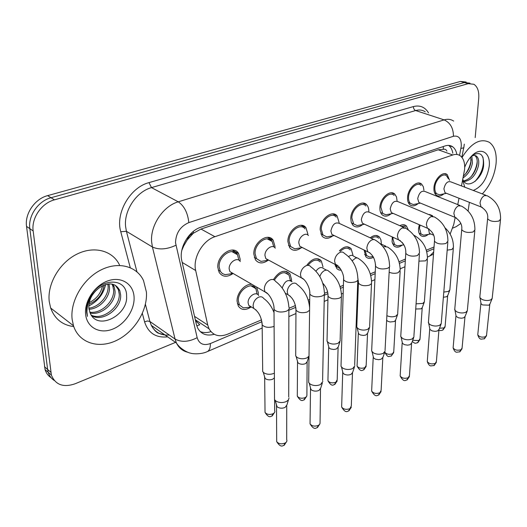 <?xml version="1.0" encoding="UTF-8"?>
<svg xmlns="http://www.w3.org/2000/svg" width="527" height="527" viewBox="0 0 527 527"><rect width="100%" height="100%" fill="white"/><g stroke="black" fill="none" stroke-linecap="round" stroke-linejoin="round"><path stroke-width="0.79" d="M256.623 287.077L258.342 292.742L258.197 294.916M250.845 307.136C245.457 310.587 241.274 310.219 238.303 306.029L237.071 301.253C236.59 293.005 245.286 283.243 251.998 284.396M273.408 279.62C279.211 271.023 284.732 269.106 289.962 273.849L291.517 279.475L291.424 281.036M341.285 270.199L338.914 269.956L336.937 268.763L334.816 264.086M373.478 257.275C370.362 258.974 367.8 258.777 365.81 256.689L364.078 249.936M402.226 245.088C398.88 247.637 396.067 247.848 393.774 245.72L392.095 242.031L392.272 236.886M428.253 234.423C425.17 236.84 422.555 237.104 420.401 235.226C419.005 233.777 418.385 231.59 418.537 228.665L419.294 224.719M232.96 273.592C227.124 277.479 222.519 277.09 219.153 272.413L217.816 267.341C216.86 255.009 233.553 244.166 238.619 253.579L240.147 259.119L240.042 261.254M268.111 260.266C262.868 263.955 258.625 263.777 255.384 259.732L253.823 254.086C253.151 242.473 268.111 231.966 273.197 240.259L274.949 246.313L274.883 247.716M301.306 247.723C296.596 251.155 292.702 251.135 289.639 247.65L287.887 241.557C287.459 230.569 300.95 220.411 305.976 227.73L307.9 234.192M332.774 235.826C328.519 239.034 324.948 239.133 322.056 236.129L320.166 229.68C319.942 219.258 332.175 209.443 337.096 215.918L339.144 222.69M362.655 224.535C358.788 227.539 355.501 227.736 352.794 225.134L351.239 222.236L350.791 218.409C350.751 208.494 361.904 199.015 366.673 204.759C368.189 206.413 368.907 208.738 368.821 211.735M391.067 213.804C387.536 216.617 384.506 216.893 381.963 214.627C380.481 213.033 379.789 210.721 379.888 207.697C380 198.238 390.23 189.094 394.835 194.206L396.508 196.953L397.062 200.741M418.109 203.587C414.874 206.235 412.068 206.571 409.69 204.595C408.135 203.033 407.43 200.675 407.575 197.513C407.819 188.455 417.246 179.628 421.672 184.193L423.319 186.71L423.939 190.267M443.879 193.85C440.901 196.347 438.299 196.729 436.073 194.997C434.465 193.481 433.754 191.084 433.945 187.81C434.301 179.121 443.036 170.596 447.278 174.687L449.551 180.339M461.487 185.932L464.61 169.411C465.051 163.166 463.681 158.68 460.499 155.972C458.325 154.325 455.75 153.989 452.765 154.971L214.924 236.702C202.618 240.503 192.546 258.177 195.688 270.535L207.724 325.014L209.061 328.828C213.033 335.561 219.179 337.366 227.506 334.243L261.544 319.863M187.269 239.897L193.383 233.158C190.445 234.298 188.409 236.544 187.269 239.897L183.739 245.878L181.802 250.371M195.517 320.653L199.779 324.777L196.775 325.884M446.883 151.13C446.138 149.464 444.933 148.871 443.273 149.345L438.214 149.773L200.978 229.054L193.745 233.033M450.144 234.093L453.78 224.337L455.15 217.526M457.746 204.588L459.017 198.251M289.218 308.163L295.476 305.522M308.236 300.126L309.718 299.501M324.619 293.203L327.616 291.938M340.086 286.668L343.406 285.265M370.31 273.895L375.257 271.807M399.025 261.761L405.428 259.06M426.343 250.22L434.031 246.972M399.802 225.688C402.49 224.285 404.716 224.416 406.488 226.07L408.267 229.812M370.211 237.822C373.887 234.983 376.97 234.732 379.453 237.071L380.942 239.831L381.331 243.533M339.355 250.865C343.907 246.32 347.82 245.589 351.087 248.665L352.892 254.923M307.057 264.89C312.34 258.342 317.089 257.018 321.299 260.905L322.992 266.886M428.642 214.515L432.285 215.615L432.819 216.202M175.544 342.372L75.13 383.768C63.365 387.786 55.447 384.888 51.382 375.072L33.161 230.945L29.835 228.665C27.911 215.945 38.214 200.971 51.02 197.724L464.32 82.548L470.005 83.154L464.32 82.548L51.02 197.724C38.214 200.971 27.911 215.945 29.835 228.665L47.621 369.473L29.835 228.665L26.541 226.406C24.604 213.731 34.868 198.837 47.634 195.629L460.466 81.435L466.158 82.047M54.248 380.461C51.317 378.564 49.307 375.85 48.214 372.312L47.621 369.473L48.214 372.312C49.307 375.85 51.317 378.564 54.248 380.461M51.093 377.707C48.168 375.804 46.165 373.096 45.072 369.572L26.541 226.406M456.876 154.47C456.257 151.045 454.906 148.522 452.831 146.901C450.671 145.3 448.128 144.971 445.21 145.9L200.971 227.177C188.6 230.859 178.574 248.421 181.822 260.786L196.38 324.434L197.671 328.077C201.182 334.243 206.703 336.312 214.232 334.283M448.622 145.386L448.721 145.459C450.848 147.125 452.219 149.714 452.831 153.238M469.379 202.335L468.101 210.958M460.802 223.514L456.118 226.696L452.792 228.072M33.161 230.945C31.251 218.178 41.6 203.126 54.433 199.845L468.2 83.674L473.878 84.267C477.581 86.751 479.201 91.428 478.733 98.299L475.196 137.613M210.952 331.648C207.019 332.926 203.429 332.899 200.181 331.569M448.306 178.679L446.646 175.899C442.904 172.283 435.19 179.806 434.867 187.467C434.703 190.366 435.335 192.48 436.758 193.817L439.432 194.766L441.02 194.443M485.835 195.24L450.98 181.92C447.607 180.833 445.249 183.159 443.899 188.89L445.025 192.737L446.441 193.29M492.264 298.275L490.887 299.804C488.18 300.858 485.229 300.746 482.034 299.461L480.031 297.88L479.886 296.372M492.007 298.908L489.893 304.072L488.898 305.186L482.534 304.942L481.085 303.789L480.92 302.854M420.072 225.055L419.472 228.296L421.119 234.093L423.655 235.187L425.5 234.877M428.517 228.909L429.386 233.349L430.855 233.988L423.655 235.187M449.946 289.745L448.431 291.411L443.793 292.083M449.683 290.443L447.746 295.535L446.652 296.747L443.372 297.241M420.994 185.412C417.088 181.374 408.768 189.167 408.55 197.157C408.418 199.95 409.044 202.032 410.421 203.415L413.352 204.542L415.164 204.18M459.9 205.451L425.203 191.564C421.613 190.293 419.117 192.651 417.707 198.639L418.827 202.434L420.441 203.099M467.436 310.508L465.934 312.215C463.108 313.321 460.091 313.203 456.876 311.865L454.999 310.363L454.814 308.657M467.146 311.246L465.091 316.431L463.648 317.834L461.369 318.229L458.352 317.768L456.138 316.325L455.934 315.265M394.104 195.425C390.046 190.906 381.014 198.975 380.909 207.322L382.754 213.448L385.955 214.799L388.037 214.39M432.634 216.195L398.155 201.716C394.341 200.214 391.693 202.605 390.211 208.883L391.311 212.598L393.142 213.389M441.382 323.328L439.742 325.245C436.784 326.411 433.695 326.285 430.467 324.876L428.728 323.479L428.491 321.549M441.046 324.204L439.07 329.388L437.509 330.949L435.15 331.364L432.074 330.884L429.96 329.494L429.716 328.281M365.89 205.985C361.68 200.906 351.832 209.265 351.865 218.013L353.643 223.962L357.141 225.569L359.552 225.121M403.926 227.506L369.756 212.401C365.685 210.635 362.866 213.053 361.305 219.647L362.372 223.257L400.263 240.608M414.005 336.786L412.206 338.94C409.117 340.165 405.955 340.04 402.714 338.558L400.744 336.575L400.836 335.106M413.629 337.807L411.725 342.985L410.032 344.73L407.595 345.165L404.466 344.665L402.463 343.347L402.16 341.97M364.44 224.206L357.141 225.569M336.246 217.137C331.905 211.406 321.108 220.069 321.299 229.258L322.979 234.97L326.799 236.9L329.599 236.399M373.663 239.436L339.882 223.672C335.541 221.597 332.544 224.034 330.877 230.978L331.891 234.443L369.882 252.841M385.197 350.923L383.228 353.353C379.993 354.645 376.752 354.513 373.498 352.952L371.654 351.061L371.733 349.368M384.776 352.122L382.964 357.28L381.126 359.23L378.603 359.691L375.408 359.164L373.544 357.932L373.175 356.364M326.799 236.9L334.263 235.589M405.764 227.249L403.728 226.136L401.218 226.307M393.122 237.275L392.931 238.909L394.552 244.581L397.299 245.865L399.407 245.536M424.492 301.582L422.845 303.433L416.073 303.842M424.195 302.393L422.318 307.498L421.132 308.848L415.724 309M402.134 242.354L403.478 244.199M378.676 238.25C376.726 236.34 374.256 236.366 371.272 238.316M385.784 246.181L380.408 243.764M386.897 315.686L386.871 315.673C389.967 317.05 393.004 317.168 396.001 316.048L397.793 313.973M397.463 314.915L395.658 320.027L394.367 321.536L390.079 321.99L387.813 321.272L386.634 320.245M365.066 250.417L366.64 255.555L369.625 257.071L372.036 256.708M350.257 249.838C347.53 247.209 344.21 247.703 340.304 251.333M356.904 257.855L353.834 256.346C352.458 254.916 350.705 254.996 348.584 256.57M369.763 326.971L367.806 329.289C364.671 330.475 361.562 330.35 358.485 328.914L356.772 327.201L356.825 325.712M369.394 328.064L367.668 333.169L365.857 335.027L363.419 335.449L360.376 334.961L358.604 333.815L358.274 332.465M336.312 265.252L337.293 267.044L340.455 268.823M462.001 157.494C471.276 142.85 480.44 137.817 489.484 142.395C494.728 146.453 496.915 153.581 496.052 163.798C494.543 175.669 489.972 185.702 482.33 193.903M463.602 180.972C470.42 179.134 474.88 173.745 476.981 164.813C477.62 160.478 476.961 157.435 474.998 155.689L474.675 155.465M464.023 181.565C471.283 180.465 476.112 175.063 478.516 165.366C479.162 161.018 478.503 157.975 476.546 156.229C475.15 155.149 473.417 155.175 471.342 156.315M463.49 175.959C467.377 172.441 469.847 168.001 470.888 162.632L470.809 156.888M463.108 177.862C467.963 174.542 471.066 169.641 472.403 163.179L471.863 156.032M462.798 179.384C466.836 190.438 481.941 179.476 483.569 166.13C484.208 154.668 480.466 151.065 472.33 155.327M464.709 167.25C466.54 162.454 469.03 158.522 472.192 155.458C481.237 146.427 490.861 152.988 489.208 166.308C487.106 178.791 481.803 186.841 473.292 190.445M464.774 187.19L462.653 180.115M465.756 200.906L462.627 199.674M465.387 174.088C468.701 169.404 470.618 164.556 471.125 159.543M471.178 176.617C474.715 171.716 476.731 166.631 477.225 161.367M474.992 181.499C481.856 173.462 484.491 165.32 482.89 157.079M72.133 319.309C70.019 301.358 82.785 279.297 100.446 270.226C118.081 261.003 136.829 266.049 143.509 280.555L146.414 292.057C147.744 310.291 134.668 331.674 116.737 340.343C98.872 349.19 78.991 343.156 73.49 325.765L72.133 319.309M73.76 326.588C62.41 325.126 54.709 318.94 50.664 308.031L49.261 301.714C47.008 284.172 59.399 262.835 76.764 254.218C94.096 245.457 112.699 250.615 119.471 264.877M91.29 315.186C102.805 320.838 120.327 306.714 119.227 293.994L118.364 289.6L115.281 285.252M91.652 315.726C103.022 322.557 121.796 308.183 120.643 294.968L119.781 290.568C115.637 282.788 108.819 281.866 99.307 287.808C92.021 293.308 88.536 300.14 88.859 308.302L90.242 313.242C97.798 331.285 128.114 314.948 126.585 296.306C127.323 276.662 98.595 277.498 89.379 298.341C87.12 303.144 86.211 307.847 86.645 312.452L87.442 316.371L86.915 311.938C87.159 301.49 91.29 293.447 99.307 287.808M89.781 312.195C101.461 314.033 114.399 301.095 113.641 290.14L112.765 285.759L111.935 284.066M90.15 313.045C101.863 315.732 115.881 302.465 115.031 291.095L114.155 286.714L112.837 284.264M88.852 308.183C99.478 306.977 108.634 295.68 108.127 286.332L107.844 284.013M88.991 309.29C100.018 308.782 110.051 297.037 109.497 287.281L108.951 283.901M89.208 302.63C96.5 298.954 100.934 293.335 102.515 285.772M88.931 304.244C97.851 300.344 102.89 293.954 104.036 285.067M134.042 296.596C135.096 309.329 125.149 324.395 112.403 329.237C99.675 334.27 86.915 327.544 85.624 314.355C84.142 301.246 94.873 285.259 108.048 280.812C121.203 276.161 133.179 283.803 134.042 296.596M88.786 305.976C97.884 301.292 103.496 294.138 105.611 284.514M305.054 228.935C300.614 222.46 288.71 231.419 289.079 241.116L290.634 246.511L294.784 248.83L298.058 248.27M308.433 235.582C305.785 231.649 298.611 237.078 298.809 242.921L299.744 246.208L337.787 265.76M354.855 365.791L352.695 368.544C349.296 369.901 345.969 369.763 342.715 368.123L341.009 366.351L341.061 364.407M354.381 367.207L352.668 372.312L351.107 374.315C348.663 375.303 346.279 375.198 343.933 374.012L342.702 372.714L342.642 371.542M294.784 248.83L302.445 247.578M273.724 246.768L272.189 241.445C267.703 234.1 254.495 243.375 255.081 253.625L256.471 258.625L260.957 261.399L264.811 260.793M275.265 248.184C272.591 243.731 264.633 249.343 264.956 255.523L265.799 258.579L268.862 260.239M322.84 381.456L320.469 384.572C316.898 386.008 313.486 385.863 310.232 384.137L308.677 382.51L308.703 380.277M322.32 383.109L320.712 388.155L319 390.421C316.437 391.462 313.98 391.357 311.641 390.105L310.515 388.913L310.429 387.549M266.893 259.673L267.294 259.389M238.856 260.173L237.519 254.732C233.053 246.399 218.31 255.964 219.146 266.846L220.345 271.352L222.381 273.592L225.154 274.666L229.706 274.007M240.24 261.55C237.578 256.491 228.698 262.294 229.166 268.849L229.897 271.609L233.356 273.612M289.02 397.971L288.434 399.914L286.411 401.515C282.656 403.03 279.152 402.878 275.898 401.054L274.527 399.604L274.508 397.055M288.44 399.907L286.958 404.868L285.074 407.443C282.373 408.544 279.857 408.432 277.518 407.107L276.523 406.047L276.392 404.472M231.419 273.124L231.933 272.788M320.396 262.071C316.767 258.665 312.63 259.752 307.985 265.344M326.529 270.147L323.743 268.698C321.378 266.557 318.782 267.387 315.943 271.181M340.297 340.62L338.163 343.222C334.876 344.46 331.694 344.335 328.611 342.827L327.023 341.213L327.056 339.52M339.889 341.885L338.255 346.97L336.292 349.039L333.769 349.487L330.666 348.979L329.026 347.912L328.631 346.397M290.337 280.443L288.987 274.995C284.369 270.799 279.494 272.492 274.369 280.074M292.063 281.741C287.92 279.04 284.646 281.128 282.241 287.992M309.006 356.153L306.951 357.886C303.506 359.197 300.238 359.058 297.162 357.477L295.706 355.988L295.719 354.058M308.835 356.43L307.294 361.482L305.607 363.61C303.13 364.559 300.785 364.46 298.572 363.314L297.518 362.22L297.426 361.067M257.09 294.119L255.898 288.684C251.754 280.858 237.644 290.403 238.342 300.739L239.436 304.981L243.388 307.893L247.73 307.452M258.665 295.535C256.194 290.785 247.697 296.569 248.092 302.801L248.751 305.39L251.735 307.195M274.369 373.182L274.04 373.347C270.423 374.73 267.077 374.592 264.001 372.918L262.703 371.575L262.677 369.394M274.402 377.852L272.821 379.15C270.219 380.151 267.815 380.053 265.601 378.841L264.666 377.859L264.534 376.535M249.699 306.477L250.108 306.213M182.935 246.208L183.739 245.878M443.273 149.345L443.326 146.526M210.431 331.812L210.569 331.2M193.383 233.158L193.264 231.452M438.214 149.773L452.765 154.971M194.535 316.365L207.724 325.014M182.197 262.433L195.688 270.535M200.978 229.054L214.924 236.702M286.009 271.701L286.688 271.438M317.946 259.185L318.486 258.974M47.634 195.629L54.433 199.845M460.466 81.435L468.2 83.674M44.472 366.746L50.796 372.227M459.577 155.353L461.277 146.111C461.408 138.581 458.793 135.301 453.437 136.269L188.824 222.611C180.326 226.353 175.893 233.053 175.517 242.703L197.157 337.675C199.193 343.96 203.593 345.923 210.359 343.564L261.932 321.687M187.941 352.299C182.737 351.12 178.903 348.018 176.446 343.005L175.063 339.052L152.415 246.998L151.624 241.834C150.162 225.49 163.186 206.037 178.264 201.821L444.123 119.886C447.733 118.819 450.908 119.221 453.655 121.098M130.255 267.65L120.762 231.722C115.209 213.224 130.123 187.362 148.983 182.619L413.418 106.573C413.451 108.542 414.196 109.866 415.658 110.538L444.123 119.886C450.315 122.732 453.418 128.193 453.437 136.269M188.824 222.611C187.757 212.855 184.239 205.925 178.264 201.821L151.499 187.612C136.605 191.538 123.937 210.313 125.564 226.254L126.408 231.3L152.415 246.998C159.035 250.015 166.861 249.449 175.88 245.292M413.418 106.573C419.966 104.945 425.006 107.053 428.537 112.903M425.249 111.829C422.463 109.959 419.261 109.53 415.658 110.538L151.499 187.612L148.983 182.619M167.665 336.845C155.946 338.077 148.245 333.077 144.569 321.832L142.349 313.427M164.279 334.467L163.014 334.619M197.157 337.675C188.785 341.99 181.42 342.451 175.063 339.052L149.892 321.49L151.315 325.376C155.063 332.418 161.058 335.633 169.286 335.02M120.762 231.722L126.408 231.3L136.961 271.833M145.406 304.263L149.892 321.49L147.448 320.969L144.569 321.832M288.875 310.258L295.831 307.313M308.723 301.839L309.698 301.431M324.309 295.232L327.939 293.691M340.554 288.341L343.354 287.156M357.761 281.043L358.393 280.772M370.764 275.529L375.178 273.658M399.466 263.355L405.316 260.872M426.771 251.768L433.899 248.744M210.359 343.564C210.451 347.655 209.489 350.31 207.46 351.542L206.722 351.852M433.655 252.044L429.558 256.194M460.96 148.35C463.207 148.133 464.195 147.619 463.918 146.816L464.287 144.135M195.431 320.284L195.84 320.12M489.807 304.362L486.573 335.086L485.604 336.667C481.988 337.675 479.372 337.049 477.758 334.797L477.831 334.065M484.115 338.914L485.604 336.667M487.712 217.855L487.627 218.718C489.893 221.261 493.661 222.032 498.937 221.03L500.578 219.094C500.722 208.389 496.263 200.616 487.198 195.761L484.478 195.57C482.06 197.026 480.578 199.509 480.031 203.02L481.065 206.94L482.409 207.486M447.654 295.871L445.124 326.246L444.077 327.906L439.511 328.229M442.627 330.179L444.077 327.906M444.999 227.816C450.763 233.145 453.563 239.686 453.404 247.453L451.929 249.502L447.186 250.127M464.985 316.78L462.093 347.945L461.046 349.697C457.41 350.751 454.761 350.132 453.115 347.84L453.187 347.003M459.584 351.964L461.046 349.697M461.797 228.672L461.711 229.66C464.03 232.249 467.838 233.02 473.147 231.966L474.913 229.818C474.932 219.021 470.446 211.11 461.454 206.077L458.45 205.807C455.921 207.322 454.393 209.871 453.872 213.455L454.906 217.322L456.408 217.974M438.945 329.816L436.415 361.41L435.289 363.36C431.633 364.46 428.965 363.854 427.272 361.535L427.344 360.567M433.859 365.646L435.289 363.36M434.544 240.048L434.465 241.182C436.83 243.817 440.684 244.581 446.02 243.467L447.924 241.076C447.812 230.2 443.306 222.15 434.406 216.94L431.086 216.577C428.425 218.152 426.85 220.773 426.363 224.43L427.384 228.224L429.064 229.001M411.58 343.512L409.459 375.534L408.247 377.707C404.584 378.86 401.884 378.261 400.151 375.922L400.217 374.809M406.857 380.013L408.247 377.707M400.744 336.575L405.77 253.335C408.194 256.003 412.088 256.754 417.443 255.588L419.492 252.914C419.242 241.965 414.723 233.797 405.948 228.402L402.266 227.914C399.473 229.561 397.852 232.249 397.391 235.991L398.379 239.673C403.669 242.888 406.133 247.446 405.77 253.335L405.843 252.031M382.8 357.912L381.126 390.355L379.822 392.793C376.153 393.992 373.426 393.412 371.647 391.06L371.706 389.782M378.478 395.112L379.822 392.793M371.654 351.061L375.514 266.168C378.004 268.856 381.93 269.593 387.299 268.368L387.628 268.236C389.328 267.466 389.96 266.51 389.519 265.377C389.11 254.376 384.591 246.089 375.968 240.51L374.17 239.469L371.878 239.871C368.94 241.59 367.26 244.357 366.838 248.177L367.787 251.722C372.681 254.291 375.257 259.106 375.514 266.168L375.573 264.679M422.213 307.9L420.039 338.696L418.912 340.534L412.7 340.323M417.496 342.827L418.912 340.534M418.939 261.135L425.579 260.872L427.456 258.487C427.272 248.355 423.082 240.793 414.881 235.793L413.741 235.134M395.533 320.508L393.755 351.733L392.543 353.775C389.018 354.829 386.443 354.289 384.809 352.148C386.528 355.58 387.977 357.016 389.163 356.436L391.469 355.936L392.543 353.775M391.166 356.081L393.728 352.629M389.157 272.228C392.128 273.473 395.138 273.632 398.195 272.703L400.21 270.061C399.901 259.87 395.705 252.196 387.615 247.038L384.012 246.59L383.327 246.985M367.53 333.743L366.173 365.395L364.868 367.662C361.338 368.762 358.742 368.235 357.069 366.081L357.108 364.961M363.538 369.987L364.868 367.662M358.459 281.662L358.413 283.039C360.685 285.634 364.348 286.332 369.401 285.147L371.416 283.75L371.575 282.208C371.12 271.978 366.924 264.198 358.979 258.876L357.53 257.947L355.666 258.039L352.168 260.793M352.484 373.076L351.305 405.942L349.902 408.669C346.226 409.914 343.479 409.367 341.648 407.015L341.694 405.546M348.611 411.001L349.902 408.669M341.009 366.351L343.571 279.745C346.127 282.446 350.086 283.151 355.462 281.866L355.804 281.728C357.714 280.858 358.4 279.784 357.853 278.519C357.286 267.485 352.78 259.086 344.335 253.329C343.215 251.952 341.7 251.675 339.783 252.499C336.694 254.297 334.955 257.143 334.579 261.049L335.455 264.409C339.256 265.068 344.487 274.455 343.571 279.745L343.604 278.039M320.508 389.071L320.041 423.3L319.553 424.452L318.361 425.401C314.698 426.699 311.925 426.178 310.041 423.84L310.067 422.167M317.135 427.746L318.361 425.401M309.784 292.182L309.79 294.132C312.412 296.82 316.411 297.491 321.78 296.148L322.142 296.003C324.296 295.015 325.034 293.809 324.362 292.393C323.624 281.332 319.138 272.841 310.917 266.912C309.718 265.285 308.025 264.929 305.844 265.852C302.577 267.736 300.785 270.667 300.456 274.666L301.24 277.788L303.829 279.415M286.734 405.961L286.701 439.637C287.255 440.967 286.714 442.107 285.074 443.062C281.425 444.413 278.625 443.932 276.688 441.626L276.682 439.709M283.915 445.42L285.074 443.062M273.948 307.182L274.007 309.395C276.701 312.056 280.726 312.689 286.089 311.286L286.471 311.134C288.895 310.001 289.698 308.644 288.882 307.063C287.959 296.003 283.513 287.432 275.549 281.352C274.271 279.415 272.387 278.967 269.89 280.002C266.438 281.971 264.58 285.002 264.304 289.086L264.982 291.912L267.835 293.875M338.097 347.655L337.208 379.73L335.804 382.246C332.273 383.392 329.645 382.885 327.932 380.738L327.959 379.453M334.526 384.591L335.804 382.246M328.025 294.639L328.005 296.207C330.337 298.809 334.032 299.481 339.092 298.242L339.414 298.111C341.246 297.254 341.911 296.214 341.424 294.982C340.831 284.712 336.641 276.84 328.861 271.359C327.787 270.055 326.325 269.811 324.474 270.621C322.267 271.807 320.732 273.803 319.876 276.609M307.122 362.286L306.898 395.441L306.556 396.521L305.238 397.589C301.701 398.781 299.053 398.3 297.294 396.159L297.307 394.703M304.013 399.947L305.238 397.589M309.619 307.61C308.631 297.61 304.474 289.922 297.149 284.547C296.003 283.019 294.382 282.709 292.301 283.605C289.211 285.403 287.531 288.157 287.241 291.872L287.986 294.725L290.258 296.194M309.586 310.271L307.136 312.043C302.07 313.341 298.348 312.695 295.963 310.1L295.943 308.335M274.607 399.749L274.672 410.619C275.166 411.837 274.626 412.878 273.045 413.748C269.514 414.98 266.846 414.532 265.041 412.41L265.022 410.77M271.892 416.119L273.045 413.748M274.02 312.583C271.576 306.339 268.138 301.642 263.704 298.493C262.486 296.708 260.7 296.312 258.335 297.314C255.088 299.191 253.349 302.024 253.105 305.818L253.764 308.42L256.247 310.166M274.099 326.318L273.394 326.621C268.342 327.972 264.587 327.359 262.143 324.79L262.077 322.801M320.363 259.943L318.222 258.843M195.313 319.77L209.061 328.828M447.278 174.687L444.663 173.699M421.672 184.193L418.701 183.021M394.835 194.206L391.456 192.803M366.673 204.759L362.826 203.086M337.096 215.918L332.708 213.903M305.976 227.73L300.983 225.299M273.197 240.259L267.525 237.321M238.619 253.579L232.196 250.022M432.285 215.615L429.564 214.476M406.488 226.07L403.418 224.719M379.453 237.071L375.988 235.47M351.087 248.665L347.181 246.768M321.299 260.905L316.898 258.645M289.962 273.849L285.015 271.155M45.072 369.572L51.382 375.072M448.721 145.459L452.831 146.901M262.183 328.051L207.46 351.542C200.965 354.73 191.762 353.828 190.576 353.136C189.305 353.222 180.366 349.533 176.446 343.005L151.315 325.376C154.121 330.119 156.624 332.768 158.831 333.334L164.786 334.823M288.868 316.589L295.943 313.552M324.184 301.431L327.926 299.823M341.404 294.04L343.169 293.275M357.537 287.11L358.274 286.793M371.561 281.089L374.901 279.653M400.21 268.79L404.96 266.754M427.476 257.084L433.504 254.126M461.836 157.283L463.773 147.534M486.52 335.752L484.458 338.736L481.144 339.144C479.807 339.111 478.674 337.662 477.758 334.797L480.914 303.387M479.794 297.333L487.627 218.718C488.351 214.002 486.171 210.075 481.065 206.94L445.025 192.737M481.085 303.789L480.031 297.88M436.758 193.817L434.67 192.987M446.494 193.317L439.432 194.766M500.492 219.924L492.244 297.729M445.084 326.938L442.943 330.027C441.079 330.699 439.742 330.706 438.925 330.034M421.119 234.093L419.123 233.211M429.386 233.349L433.655 235.213M453.332 248.375L449.9 289.231M462.041 348.703L459.926 351.786L456.652 352.22C455.269 352.194 454.09 350.732 453.115 347.84L455.934 315.884M454.715 309.764L461.711 229.66C462.442 224.752 460.17 220.642 454.906 217.322L418.827 202.434M456.138 316.325L454.999 310.363M410.421 203.415L408.306 202.533M420.48 203.112L413.352 204.542M474.827 230.773L467.396 309.909M436.376 362.28L434.202 365.474L430.908 365.909C429.492 365.863 428.28 364.401 427.272 361.535L429.722 329.019M428.398 322.827L434.465 241.182C435.012 235.78 432.647 231.465 427.384 228.224L391.311 212.598M429.96 329.494L428.728 323.479M382.754 213.448L380.613 212.519M393.162 213.395L385.955 214.799M447.831 242.183L441.316 322.676M409.433 376.528L407.193 379.842C406.172 379.381 404.288 383.715 400.151 375.922L402.18 342.827M402.463 343.347L401.133 337.28M353.643 223.962L351.496 222.967M419.406 254.192L413.906 336.074M381.113 391.495L378.808 394.947C377.846 394.473 375.988 398.827 371.647 391.06L373.208 357.372M373.544 357.932L372.108 351.825M322.979 234.97L320.824 233.922M389.44 266.853L385.059 350.145M420.006 339.487L417.806 342.675C414.868 343.156 415.803 344.144 412.272 341.489M394.552 244.581L392.529 243.645M403.847 244.831L397.299 245.865M427.384 259.541L424.419 301.016M386.746 320.409L386.647 319.975M366.64 255.555L364.605 254.567M373.07 256.55L369.625 257.071M400.145 271.267L397.701 313.361M366.166 366.41L363.841 369.842C362.859 369.295 361.324 373.584 357.069 366.081L358.314 333.334M357.853 278.065L358.413 283.039L356.772 327.201M358.604 333.815L357.161 327.853M337.293 267.044L335.244 265.997M371.509 283.585L369.638 326.305M476.546 156.229L474.998 155.689M95.058 291.497L92.205 295.272M119.781 290.568L118.364 289.6M114.155 286.714L112.765 285.759M73.49 325.765L50.664 308.031M351.318 407.246L348.927 410.836C347.945 410.395 346.114 414.683 341.648 407.015L342.702 372.714M343.09 373.314L341.542 367.167M290.634 246.511L288.48 245.404M357.793 280.219L354.671 364.947M319.915 423.827L317.445 427.588C316.477 427.206 314.547 431.336 310.041 423.84L310.515 388.913M272.189 241.445L267.176 238.836M308.677 382.51L309.79 294.132C310.594 288.513 305.232 278.658 301.24 277.788L265.799 258.579M310.97 389.552L309.296 383.379M256.471 258.625L254.33 257.453M268.454 260.213L260.957 261.399M324.329 294.349L322.603 380.534M286.787 441.323L284.211 445.269C283.328 444.946 281.234 448.892 276.688 441.626L276.523 406.047M237.519 254.732L231.84 251.577M274.527 399.604L274.007 309.395C274.666 303.4 269.172 293.058 264.982 291.912L229.897 271.609M277.05 406.725L275.246 400.527M220.345 271.352L218.218 270.107M232.743 273.566L225.154 274.666M288.882 309.309L288.717 396.976M337.221 380.883L334.816 384.446C333.861 383.933 332.293 388.149 327.932 380.738L328.69 347.405M322.807 283.249C326.378 287.103 328.11 291.418 328.005 296.207L327.023 341.213M329.026 347.912L327.471 341.911M341.377 296.549L340.132 339.895M306.786 396.087L304.303 399.809C303.394 399.275 301.879 403.517 297.294 396.159L297.518 362.22M288.987 274.995L284.613 272.611M285.344 293.223L287.986 294.725C292.841 297.729 295.495 302.854 295.963 310.1L295.706 355.988M297.9 362.767L296.227 356.726M290.621 280.542L290.351 280.035M274.745 412.094L272.169 415.981C271.253 415.553 269.541 419.532 265.041 412.41L264.666 377.859M255.898 288.684L250.997 285.838M248.751 305.39L253.764 308.42C258.77 311.72 261.557 317.175 262.143 324.79L262.703 371.575M265.101 378.432L263.302 372.358M239.436 304.981L237.394 303.736M251.089 307.116L243.388 307.893"/></g></svg>
